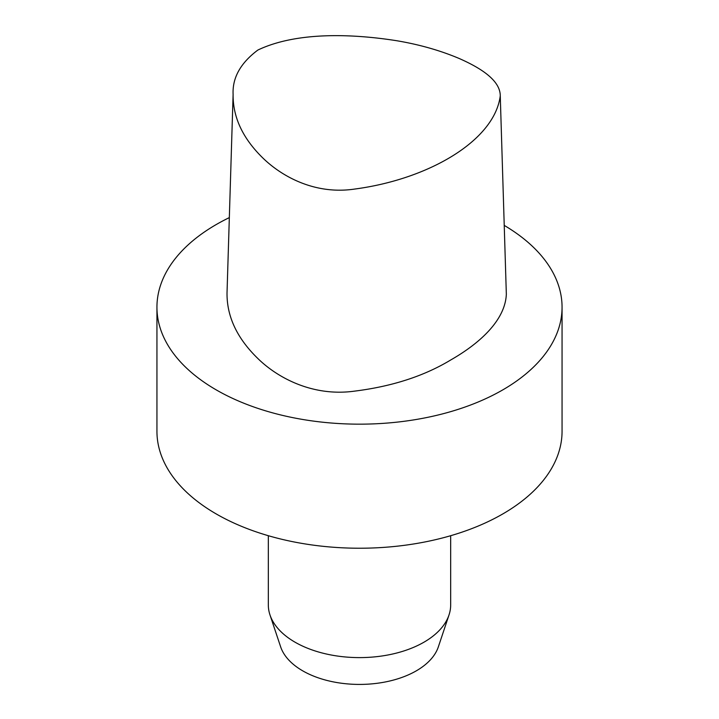 <?xml version="1.0" encoding="UTF-8"?>
<svg xmlns="http://www.w3.org/2000/svg" width="719" height="719" viewBox="0 0 719 719"><rect width="100%" height="100%" fill="white"/><g stroke="black" fill="none" stroke-linecap="round" stroke-linejoin="round"><path stroke-width="1.08" d="M257.878 50.042C296.228 31.753 351.636 33.595 396.861 40.749C419.465 44.56 440.253 50.474 459.225 58.509C479.645 67.505 500.298 79.944 500.262 95.843C494.6 140.529 428.946 179.22 354.746 189.052C314.374 195.11 280.985 175.894 262.426 157.587C242.6 138.066 232.83 116.999 233.109 94.378C232.309 77.769 240.568 62.984 257.878 50.042M500.262 95.843L506.338 294.206C505.286 319.461 481.191 342.532 450.849 359.904C424.201 376.046 392.098 386.454 354.539 391.136C312.612 396.969 277.237 377.601 257.77 358.43C236.991 338.209 226.737 316.351 227.024 292.84L233.109 94.378M504.226 225.398A202.56 116.945 180 0 1 562.06 307.22L562.06 431.283A202.56 116.945 180 0 1 502.734 513.977A202.56 116.945 180 0 1 281.983 539.322A202.56 116.945 180 0 1 156.94 431.283L156.94 307.22A202.56 116.945 180 0 1 229.334 217.614M450.669 535.709L450.669 604.976A91.169 52.631 180 0 1 449.016 614.943A91.169 52.631 180 0 1 423.967 642.193A91.169 52.631 180 0 1 332.789 655.297A91.169 52.631 180 0 1 269.984 614.943A91.169 52.631 180 0 1 268.331 604.976L268.331 535.709M449.016 614.943L438.356 646.839A80.312 46.367 180 0 1 416.292 670.845A80.312 46.367 180 0 1 335.971 682.385A80.312 46.367 180 0 1 280.644 646.839L269.984 614.943M562.06 307.22A202.56 116.945 180 0 1 502.734 389.914A202.56 116.945 180 0 1 281.983 415.258A202.56 116.945 180 0 1 156.94 307.22"/></g></svg>
